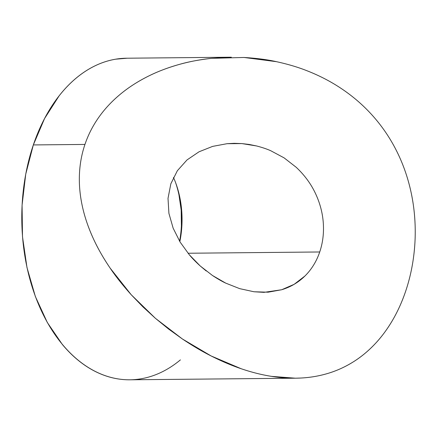 <?xml version="1.0" encoding="UTF-8"?>
<svg xmlns="http://www.w3.org/2000/svg" width="437" height="437" viewBox="0 0 437 437"><rect width="100%" height="100%" fill="white"/><g stroke="black" fill="none" stroke-linecap="round" stroke-linejoin="round"><path stroke-width="0.66" d="M173.462 177.417A74.656 49.463 -90.6 0 1 175.996 183.709A74.656 49.463 -90.6 0 1 179.842 241.612A74.656 49.463 89.4 0 0 173.462 177.422M179.602 241.213A80.397 53.265 89.4 0 0 175.516 182.404M256.541 145.953L241.847 143.582L227.043 143.697L212.628 146.39L199.043 151.786L187.02 159.931L177.356 170.725L170.845 183.78L177.356 170.725L187.02 159.931L199.043 151.786L212.628 146.39L227.043 143.697L234.248 143.325L241.847 143.582L249.21 144.456L256.541 145.953C262.249 147.444 266.996 149.044 270.776 150.749L284.105 157.872L296.21 167.289C304.152 174.767 310.336 183.016 314.771 192.023C319.529 201.675 322.348 211.65 323.216 221.947C324.074 232.484 322.916 242.497 319.731 251.974L188.052 253.247L319.731 251.974C317.175 259.485 313.498 266.133 308.697 271.918C301.519 280.494 292.522 286.437 281.701 289.742L294.15 284.318L304.944 276.009M127.249 58.208L115.696 59.186C108.753 60.35 101.952 62.524 95.299 65.708C88.651 68.899 82.271 73.034 76.175 78.125C70.073 83.216 64.359 89.159 59.044 95.954L44.579 118.509L33.332 144.931A160.8 106.53 89.4 0 0 129.833 379.797L295.423 378.202L271.475 376.361C261.665 374.815 251.554 372.264 241.137 368.719C231.534 365.469 221.537 361.219 211.153 355.969C202.194 351.474 192.613 345.814 182.404 338.986L168.677 329.11L155.452 318.349L142.948 306.889L131.209 294.729C122.589 285.082 115.587 276.233 110.195 268.187C103.35 258.065 97.822 248.402 93.611 239.208C88.64 228.404 85.018 217.997 82.735 208.001C80.173 196.819 79.059 186.069 79.387 175.756C79.725 164.809 81.582 154.37 84.947 144.434L33.332 144.931L25.734 174.194L22.074 205.182L22.495 236.701L26.985 267.542L35.364 296.515L47.322 322.511L62.382 344.525C67.882 351.124 73.744 356.854 79.982 361.721C86.215 366.583 92.699 370.489 99.434 373.427C106.169 376.372 113.019 378.295 119.995 379.201C126.97 380.114 133.93 379.982 140.878 378.819C147.821 377.661 154.622 375.487 161.275 372.297C167.923 369.112 174.303 364.971 180.405 359.88M307.593 70.991C317.95 75.066 327.712 79.966 336.889 85.69C346.306 91.568 354.97 98.227 362.885 105.672C371.018 113.33 378.262 121.71 384.609 130.816C390.984 139.96 396.381 149.689 400.805 160.002C405.263 170.386 408.682 181.164 411.08 192.335C413.462 203.445 414.817 214.693 415.15 226.082C415.483 237.351 414.839 248.478 413.227 259.469C411.61 270.514 409.076 281.133 405.629 291.321C402.209 301.426 397.97 310.86 392.923 319.622C387.838 328.438 382.025 336.37 375.487 343.406C368.937 350.452 361.776 356.461 353.986 361.437C346.137 366.452 337.768 370.341 328.886 373.111C319.999 375.875 310.702 377.513 301 378.027C291.446 378.529 281.603 377.972 271.475 376.361C261.528 374.782 251.412 372.231 241.137 368.719L211.153 355.969L182.404 338.986L155.452 318.349L131.209 294.729L110.195 268.187C103.711 258.693 98.183 249.035 93.611 239.208C88.771 228.791 85.149 218.385 82.735 208.001C80.19 197.027 79.075 186.277 79.387 175.756C79.709 164.875 81.566 154.43 84.947 144.434C88.35 134.383 93.234 124.966 99.598 116.182C105.732 107.721 113.123 100.013 121.759 93.065C129.926 86.499 139.032 80.752 149.077 75.825C158.538 71.187 168.616 67.385 179.312 64.419C189.68 61.541 200.375 59.519 211.404 58.35L231.348 57.203L126.741 58.214A160.8 106.53 89.4 0 0 33.332 144.931L84.947 144.434C88.329 134.443 93.212 125.026 99.598 116.182C105.596 107.873 112.981 100.166 121.759 93.065C129.587 86.717 138.693 80.971 149.077 75.825C157.888 71.439 167.961 67.637 179.312 64.419C188.314 61.803 199.01 59.782 211.404 58.35L243.993 57.466C256.688 58.247 267.52 59.651 276.49 61.683C288.059 64.206 298.427 67.309 307.593 70.991C318.305 75.246 328.067 80.146 336.889 85.69C346.421 91.661 355.084 98.32 362.885 105.672C370.997 113.309 378.24 121.688 384.609 130.816C390.886 139.796 396.288 149.525 400.805 160.002C405.154 170.064 408.579 180.842 411.08 192.335C413.402 203.003 414.762 214.25 415.15 226.082C415.5 236.936 414.86 248.063 413.227 259.469C411.649 270.334 409.119 280.953 405.629 291.321C402.133 301.579 397.899 311.013 392.923 319.622C387.614 328.733 381.807 336.665 375.487 343.406C368.659 350.687 361.492 356.696 353.986 361.437C345.88 366.567 337.511 370.456 328.886 373.111C319.835 375.902 310.538 377.541 301 378.027L295.423 378.202M178.941 194.733L181.186 210.153L181.393 225.913M243.993 57.466L276.49 61.683M268.11 292.195L281.701 289.742L263.992 292.358L253.995 291.763L268.11 292.195M239.716 288.655L253.995 291.763L239.716 288.655L225.771 283.149L239.716 288.655M206.231 270.978L200.222 265.969C195.754 261.905 192.122 258.169 189.314 254.771L180.148 242.114L173.145 228.174L168.911 213.349L168.016 198.36L170.845 183.78L168.016 198.36L168.911 213.349L173.145 228.174L180.148 242.114L189.314 254.771L200.222 265.969L212.497 275.507L225.771 283.149C222.018 281.406 217.593 278.855 212.497 275.507L212.42 275.457M234.248 143.325L233.888 143.325"/></g></svg>
